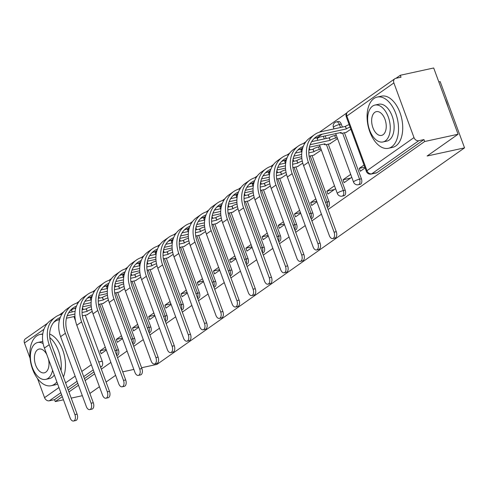 <?xml version="1.0" encoding="UTF-8"?>
<svg xmlns="http://www.w3.org/2000/svg" width="489" height="489" viewBox="0 0 489 489"><rect width="100%" height="100%" fill="white"/><g stroke="black" fill="none" stroke-linecap="round" stroke-linejoin="round"><path stroke-width="0.73" d="M360.21 184.335A4.193 2.408 -102.3 0 0 360.735 184.096A4.193 2.408 -102.3 0 0 361.389 178.772L359.543 179.176A4.193 2.408 77.7 0 1 358.889 184.5A4.193 2.408 77.7 0 1 358.364 184.732L360.21 184.335M344.011 195.734A4.193 2.408 -102.3 0 0 344.537 195.502A4.193 2.408 -102.3 0 0 345.197 190.172L343.351 190.576A4.193 2.408 77.7 0 1 342.691 195.9A4.193 2.408 77.7 0 1 342.166 196.138L344.011 195.734M327.269 207.257L327.813 207.14A4.193 2.408 -102.3 0 0 328.339 206.902A4.193 2.408 -102.3 0 0 328.999 201.578L327.153 201.981A4.193 2.408 77.7 0 1 327.055 206.682M311.071 218.662L311.615 218.54A4.193 2.408 -102.3 0 0 312.147 218.308A4.193 2.408 -102.3 0 0 312.801 212.984L310.955 213.381A4.193 2.408 77.7 0 1 310.857 218.088M294.873 230.062L295.417 229.946A4.193 2.408 -102.3 0 0 295.949 229.708A4.193 2.408 -102.3 0 0 296.603 224.384L294.757 224.787A4.193 2.408 77.7 0 1 294.665 229.488M278.675 241.468L279.219 241.346A4.193 2.408 -102.3 0 0 279.751 241.114A4.193 2.408 -102.3 0 0 280.405 235.79L278.559 236.193A4.193 2.408 77.7 0 1 278.467 240.894M262.477 252.868L263.021 252.752A4.193 2.408 -102.3 0 0 263.553 252.513A4.193 2.408 -102.3 0 0 264.207 247.189L262.361 247.593A4.193 2.408 77.7 0 1 262.269 252.293M246.279 264.274L246.823 264.158A4.193 2.408 -102.3 0 0 247.355 263.919A4.193 2.408 -102.3 0 0 248.009 258.595L246.163 258.999A4.193 2.408 77.7 0 1 246.071 263.699M230.087 275.674L230.631 275.558A4.193 2.408 -102.3 0 0 231.156 275.325A4.193 2.408 -102.3 0 0 231.81 269.995L229.964 270.399A4.193 2.408 77.7 0 1 229.873 275.099M213.889 287.08L214.433 286.964A4.193 2.408 -102.3 0 0 214.958 286.725A4.193 2.408 -102.3 0 0 215.612 281.401L213.766 281.805A4.193 2.408 77.7 0 1 213.675 286.505M197.69 298.486L198.234 298.363A4.193 2.408 -102.3 0 0 198.76 298.131A4.193 2.408 -102.3 0 0 199.414 292.807L197.568 293.204A4.193 2.408 77.7 0 1 197.477 297.905M181.492 309.885L182.036 309.769A4.193 2.408 -102.3 0 0 182.562 309.531A4.193 2.408 -102.3 0 0 183.216 304.207L181.37 304.61A4.193 2.408 77.7 0 1 181.278 309.311M165.294 321.291L165.838 321.169A4.193 2.408 -102.3 0 0 166.364 320.937A4.193 2.408 -102.3 0 0 167.024 315.613L165.178 316.01A4.193 2.408 77.7 0 1 165.08 320.717M149.096 332.691L149.64 332.575A4.193 2.408 -102.3 0 0 150.166 332.337A4.193 2.408 -102.3 0 0 150.826 327.013L148.98 327.416A4.193 2.408 77.7 0 1 148.882 332.117M132.898 344.097L133.442 343.975A4.193 2.408 -102.3 0 0 133.974 343.743A4.193 2.408 -102.3 0 0 134.628 338.419L132.782 338.822A4.193 2.408 77.7 0 1 132.684 343.522M116.7 355.497L117.244 355.381A4.193 2.408 -102.3 0 0 117.776 355.142A4.193 2.408 -102.3 0 0 118.43 349.818L116.584 350.222A4.193 2.408 77.7 0 1 116.492 354.922M328.095 209.506L424.678 141.51L458.071 134.237L433.694 67.983L400.308 75.263L396.011 78.283M346.689 113.008L319.476 132.164M305.925 141.706L303.278 143.564M289.726 153.112L287.086 154.97M273.528 164.512L270.888 166.376M257.33 175.918L254.69 177.776M241.132 187.318L238.491 189.182M224.934 198.723L222.293 200.582M208.736 210.123L206.095 211.988M192.544 221.529L189.897 223.387M176.346 232.929L173.699 234.793M160.147 244.335L157.501 246.193M143.949 255.741L141.303 257.599M127.751 267.141L125.111 269.005M111.553 278.547L108.913 280.405M95.355 289.946L92.714 291.811M79.157 301.352L76.516 303.211M438.822 81.907L440.173 81.614L464.55 147.861L157.006 364.378L141.596 367.734M63.454 399.806L55.251 401.591L62.286 396.64M68.937 391.958L78.484 385.234M85.135 380.558L94.683 373.834M101.333 369.152L110.881 362.428M117.531 357.746L127.079 351.029M133.729 346.346L143.277 339.623M149.921 334.941L159.475 328.217M166.119 323.541L175.673 316.817M182.318 312.135L191.871 305.411M198.516 300.735L208.063 294.011M214.714 289.329L224.262 282.605M230.912 277.929L240.46 271.206M247.11 266.523L256.658 259.8M263.308 255.117L272.856 248.4M279.506 243.718L289.054 236.994M295.704 232.312L305.252 225.588M311.896 220.912L321.45 214.188M82.335 395.693L71.205 398.119M115.624 375.32L106.076 382.043M99.426 386.726L89.878 393.449M122.715 371.848L133.845 369.421M458.071 134.237L427.129 156.015L464.55 147.861M400.308 75.263L401.017 77.195L395.815 78.326A4.193 3.337 54.9 0 0 394.819 78.76A4.193 3.337 54.9 0 0 393.877 82.922L413.987 137.58A4.193 3.337 54.9 0 0 418.767 140.716L371.732 173.827A4.193 2.408 77.7 0 1 371.206 174.06L376.408 172.929A4.193 2.408 77.7 0 0 376.933 172.69L371.732 173.827A4.193 3.337 54.9 0 1 366.958 170.698L413.987 137.58M424.678 141.51L423.969 139.579L418.767 140.716M82.476 307.532L83.216 309.537M85.3 315.203L102.232 361.224L98.699 361.994M55.251 401.591L54.542 399.66L49.34 400.797A4.193 3.337 -125.1 0 1 44.56 397.661L37.525 378.547M30.055 358.235L24.45 343.003A4.193 3.337 -125.1 0 1 25.391 338.84L47.457 323.308M103.069 303.455L108.405 299.971M121.461 335.766L116.296 339.409L122.317 338.095M116.296 339.409L117.36 342.3L122.531 338.663M119.267 292.055L124.603 288.571M137.66 324.366L132.495 328.003L138.515 326.689M132.495 328.003L133.558 330.9L138.729 327.263M135.465 280.649L140.801 277.165M153.858 312.96L148.693 316.597L154.713 315.289M148.693 316.597L149.756 319.494L154.927 315.857M151.663 269.25L157 265.765M170.056 301.56L164.891 305.197L170.912 303.883M164.891 305.197L165.954 308.094L171.126 304.458M167.861 257.844L173.198 254.359M186.254 290.154L181.089 293.791L187.11 292.477M181.089 293.791L182.152 296.689L187.324 293.052M184.06 246.438L189.396 242.954M202.452 278.748L197.287 282.391L203.308 281.077M197.287 282.391L198.351 285.289L203.516 281.646M200.258 235.038L205.588 231.554M218.65 267.349L213.479 270.985L219.506 269.671M213.479 270.985L214.549 273.883L219.714 270.246M216.45 223.632L221.786 220.148M234.848 255.943L229.677 259.586L235.704 258.271M229.677 259.586L230.747 262.483L235.912 258.84M232.648 212.232L237.984 208.748M251.046 244.543L245.875 248.18L251.902 246.866M245.875 248.18L246.945 251.077L252.11 247.44M248.846 200.826L254.182 197.342M267.245 233.137L262.073 236.774L268.1 235.466M262.073 236.774L263.143 239.671L268.308 236.034M265.044 189.426L270.38 185.942M283.443 221.737L278.272 225.374L284.298 224.06M278.272 225.374L279.335 228.271L284.506 224.634M281.242 178.02L286.578 174.536M299.635 210.331L294.47 213.968L300.49 212.66M294.47 213.968L295.533 216.865L300.704 213.228M297.44 166.615L302.777 163.137M315.833 198.931L310.668 202.568L316.689 201.254M310.668 202.568L311.731 205.466L316.903 201.823M313.638 155.215L321.352 150.056M334.5 185.789L326.866 191.162L334.366 189.53M326.866 191.162L327.93 194.06L335.57 188.687M329.837 143.809L337.551 138.65M350.699 174.384L343.064 179.763L350.564 178.124M343.064 179.763L344.128 182.66L351.768 177.281M346.035 132.409L350.87 129.273M364.018 165.007L359.262 168.357L364.806 167.146M359.262 168.357L360.326 171.254L365.081 167.904M341.279 124.108L339.433 124.512A4.193 2.408 77.7 0 0 336.463 121.877L338.309 121.474A4.193 2.408 -102.3 0 1 341.279 124.108L342.373 127.085M344.458 132.751L361.389 178.772M325.209 135.863L326.175 138.491M328.26 144.151L345.197 190.172M309.244 147.886L309.983 149.891M312.061 155.557L328.999 201.578M293.045 159.292L293.785 161.297M295.869 166.963L312.801 212.984M276.847 170.698L277.587 172.696M279.671 178.363L296.603 224.384M260.649 182.097L261.389 184.102M263.473 189.769L280.405 235.79M244.451 193.503L245.191 195.508M247.275 201.168L264.207 247.189M228.253 204.903L228.993 206.908M231.077 212.574L248.009 258.595M212.055 216.309L212.794 218.314M214.879 223.974L231.81 269.995M195.863 227.709L196.596 229.714M198.681 235.38L215.612 281.401M179.665 239.115L180.398 241.12M182.483 246.786L199.414 292.807M163.467 250.521L164.2 252.52M166.284 258.186L183.216 304.207M147.268 261.921L148.002 263.926M150.086 269.592L167.024 315.613M131.07 273.327L131.81 275.325M133.894 280.992L150.826 327.013M114.872 284.726L115.612 286.731M117.696 292.398L134.628 338.419M98.674 296.132L99.414 298.137M101.498 303.797L118.43 349.818M86.871 314.861L92.207 311.377M105.269 347.172L100.098 350.809L106.125 349.494M100.098 350.809L101.162 353.706L106.333 350.069M423.969 139.579L376.933 172.69M100.618 367.221L101.578 366.548A4.193 2.408 -102.3 0 0 102.232 361.224M54.542 399.66L61.577 394.709M68.228 390.026L77.775 383.303M84.426 378.627L93.974 371.903M61.981 314.164A27.897 22.201 54.9 0 0 55.453 317.031L50.679 320.393A27.897 22.201 54.9 0 0 44.413 348.064L70.141 417.985A4.823 2.769 -102.3 0 0 73.558 421.017A4.823 2.769 -102.3 0 0 74.921 414.623L77.097 414.146A4.823 2.769 77.7 0 1 75.74 420.54L73.558 421.017M91.712 309.348A4.193 0.807 159.8 0 0 87.219 311.304L86.137 308.901L82.146 309.769M67.201 315.741L74.903 314.06M82.042 312.508L87.06 311.414M54.786 321.157A25.165 20.031 -125.1 0 1 58.203 320.02L59.548 319.727M66.437 318.229L74.933 316.377M82.317 315.784A4.193 0.807 159.8 0 0 83.411 315.613L87.433 314.739M75.135 311.297L68.692 312.703M86.137 308.901L86.29 308.791A4.193 0.807 -20.2 0 1 91.284 306.701M55.453 317.031A27.897 22.201 54.9 0 0 49.193 344.702L74.921 414.623M77.097 414.146L51.376 344.225A25.165 20.031 -125.1 0 1 57.024 319.256A25.165 20.031 -125.1 0 1 60.3 317.483M78.173 302.764A27.897 22.201 54.9 0 0 71.651 305.625L66.871 308.987A27.897 22.201 54.9 0 0 60.612 336.658L86.339 406.579A4.823 2.769 -102.3 0 0 89.756 409.611A4.823 2.769 -102.3 0 0 91.113 403.217L93.295 402.74A4.823 2.769 77.7 0 1 91.938 409.14L89.756 409.611M107.91 297.942A4.193 0.807 159.8 0 0 103.417 299.898L102.335 297.495L98.344 298.369M83.399 304.335L91.101 302.66M98.24 301.102L103.258 300.008M70.984 309.757A25.165 20.031 -125.1 0 1 74.401 308.62L75.746 308.327M82.635 306.823L91.131 304.971M98.515 304.378A4.193 0.807 159.8 0 0 99.603 304.213L103.631 303.333M91.333 299.898L84.89 301.297M102.335 297.495L102.488 297.385A4.193 0.807 -20.2 0 1 107.482 295.301M71.651 305.625A27.897 22.201 54.9 0 0 65.392 333.296L91.113 403.217M93.295 402.74L67.574 332.826A25.165 20.031 -125.1 0 1 73.222 307.856A25.165 20.031 -125.1 0 1 76.498 306.077M94.371 291.358A27.897 22.201 54.9 0 0 87.849 294.225L83.069 297.587A27.897 22.201 54.9 0 0 76.81 325.258L102.537 395.179A4.823 2.769 -102.3 0 0 105.954 398.211A4.823 2.769 -102.3 0 0 107.311 391.817L109.493 391.341A4.823 2.769 77.7 0 1 108.136 397.734L105.954 398.211M124.108 286.542A4.193 0.807 159.8 0 0 119.609 288.498L118.534 286.096L114.542 286.964M99.597 292.935L107.299 291.255M114.438 289.702L119.457 288.608M87.183 298.351A25.165 20.031 -125.1 0 1 90.599 297.214L91.944 296.921M98.833 295.423L107.329 293.571M114.713 292.972A4.193 0.807 159.8 0 0 115.801 292.807L119.829 291.933M107.531 288.492L101.089 289.898M118.534 286.096L118.686 285.986A4.193 0.807 -20.2 0 1 123.674 283.895M87.849 294.225A27.897 22.201 54.9 0 0 81.59 321.896L107.311 391.817M109.493 391.341L83.772 321.42A25.165 20.031 -125.1 0 1 89.42 296.45A25.165 20.031 -125.1 0 1 92.696 294.678M42.708 334.323A26.217 15.049 -102.3 0 0 39.982 334.482A26.217 15.049 -102.3 0 0 36.681 335.955A26.217 15.049 -102.3 0 0 31.626 366.316A26.217 15.049 -102.3 0 0 51.149 385.717A26.217 15.049 -102.3 0 0 54.45 384.244A26.217 15.049 -102.3 0 0 56.871 381.921M61.046 370.515A26.217 15.049 -102.3 0 0 49.792 337.575M63.411 376.94A26.217 15.049 -102.3 0 0 63.338 351.793A26.217 15.049 -102.3 0 0 49.658 334.06M43.124 343.571A18.875 10.837 -102.3 0 0 37.684 342.496L41.547 341.658A18.875 10.837 77.7 0 1 42.763 341.518M53.918 351.145A18.875 10.837 77.7 0 1 55.715 356.029M54.31 374.959A18.875 10.837 77.7 0 1 51.962 377.484A18.875 10.837 77.7 0 1 49.585 378.541L45.728 379.385A18.875 10.837 -102.3 0 0 48.099 378.327A18.875 10.837 -102.3 0 0 52.574 370.234M37.684 342.496A18.875 10.837 -102.3 0 0 35.312 343.559A18.875 10.837 -102.3 0 0 31.669 365.417A18.875 10.837 -102.3 0 0 45.728 379.385M46.852 354.678A12.164 6.98 -102.3 0 0 39.114 349.054A12.164 6.98 -102.3 0 0 37.586 349.739A12.164 6.98 -102.3 0 0 35.239 363.822A12.164 6.98 -102.3 0 0 44.297 372.826A12.164 6.98 -102.3 0 0 45.825 372.141A12.164 6.98 -102.3 0 0 48.393 358.871M51.149 385.717L55.343 384.8A26.217 15.049 -102.3 0 0 57.623 383.957M445.051 98.851A25.587 14.688 77.7 0 1 447.906 106.608M447.203 104.701A26.217 15.049 -102.3 0 0 445.613 100.367M391.689 146.822A26.217 15.049 -102.3 0 0 396.744 116.461A26.217 15.049 -102.3 0 0 377.227 97.067A26.217 15.049 -102.3 0 0 373.926 98.533A26.217 15.049 -102.3 0 0 368.865 128.894A26.217 15.049 -102.3 0 0 388.388 148.295A26.217 15.049 -102.3 0 0 391.689 146.822M388.388 148.295L392.588 147.378A26.217 15.049 -102.3 0 0 395.882 145.905A26.217 15.049 -102.3 0 0 400.943 115.551A26.217 15.049 -102.3 0 0 381.42 96.15L377.227 97.067M374.929 105.074L378.786 104.236A18.875 10.837 77.7 0 1 392.844 118.204A18.875 10.837 77.7 0 1 389.201 140.062A18.875 10.837 77.7 0 1 386.823 141.119L382.966 141.963A18.875 10.837 -102.3 0 0 385.344 140.905A18.875 10.837 -102.3 0 0 388.981 119.047A18.875 10.837 -102.3 0 0 374.929 105.074A18.875 10.837 -102.3 0 0 372.551 106.137A18.875 10.837 -102.3 0 0 368.914 127.996A18.875 10.837 -102.3 0 0 382.966 141.963M374.825 112.317A12.164 6.98 -102.3 0 0 372.477 126.4A12.164 6.98 -102.3 0 0 381.536 135.404A12.164 6.98 -102.3 0 0 383.07 134.726A12.164 6.98 -102.3 0 0 385.418 120.636A12.164 6.98 -102.3 0 0 376.359 111.633A12.164 6.98 -102.3 0 0 374.825 112.317M110.569 279.959A27.897 22.201 54.9 0 0 104.047 282.819L99.267 286.181A27.897 22.201 54.9 0 0 93.008 313.852L118.735 383.773A4.823 2.769 -102.3 0 0 122.152 386.805A4.823 2.769 -102.3 0 0 123.509 380.411L125.691 379.935A4.823 2.769 77.7 0 1 124.334 386.328L122.152 386.805M140.306 275.136A4.193 0.807 159.8 0 0 135.808 277.092L134.732 274.69L130.74 275.564M115.795 281.53L123.497 279.849M130.636 278.296L135.655 277.202M103.381 286.951A25.165 20.031 -125.1 0 1 106.798 285.814L108.142 285.521M115.031 284.017L123.528 282.165M130.911 281.572A4.193 0.807 159.8 0 0 131.999 281.407L136.028 280.527M123.729 277.092L117.287 278.492M134.732 274.69L134.885 274.58A4.193 0.807 -20.2 0 1 139.872 272.495M104.047 282.819A27.897 22.201 54.9 0 0 97.788 310.491L123.509 380.411M125.691 379.935L99.964 310.014A25.165 20.031 -125.1 0 1 105.612 285.05A25.165 20.031 -125.1 0 1 108.894 283.272M126.767 268.553A27.897 22.201 54.9 0 0 120.245 271.413L115.465 274.781A27.897 22.201 54.9 0 0 109.206 302.453L134.933 372.373A4.823 2.769 -102.3 0 0 138.35 375.405A4.823 2.769 -102.3 0 0 139.707 369.012L141.889 368.535A4.823 2.769 77.7 0 1 140.526 374.929L138.35 375.405M156.504 263.736A4.193 0.807 159.8 0 0 152.006 265.692L150.93 263.29L146.938 264.158M131.993 270.13L139.695 268.449M146.834 266.89L151.853 265.796M119.579 275.545A25.165 20.031 -125.1 0 1 122.996 274.408L124.34 274.115M131.223 272.618L139.726 270.765M147.11 270.166A4.193 0.807 159.8 0 0 148.198 270.001L152.226 269.127M139.927 265.686L133.485 267.092M150.93 263.29L151.083 263.18A4.193 0.807 -20.2 0 1 156.07 261.089M120.245 271.413A27.897 22.201 54.9 0 0 113.98 299.091L139.707 369.012M141.889 368.535L116.162 298.614A25.165 20.031 -125.1 0 1 121.81 273.644A25.165 20.031 -125.1 0 1 125.092 271.866M142.965 257.153A27.897 22.201 54.9 0 0 136.437 260.014L131.663 263.375A27.897 22.201 54.9 0 0 125.404 291.047L151.132 360.968A4.823 2.769 -102.3 0 0 154.542 363.999A4.823 2.769 -102.3 0 0 155.905 357.606L158.088 357.129A4.823 2.769 77.7 0 1 156.724 363.523L154.542 363.999M172.703 252.33A4.193 0.807 159.8 0 0 168.204 254.286L167.128 251.884L163.13 252.752M148.191 258.724L155.893 257.043M163.033 255.49L168.051 254.396M135.777 264.146A25.165 20.031 -125.1 0 1 139.194 263.009L140.539 262.715M147.421 261.212L155.924 259.359M163.308 258.767A4.193 0.807 159.8 0 0 164.396 258.595L168.418 257.721M156.125 254.28L149.683 255.686M167.128 251.884L167.281 251.774A4.193 0.807 -20.2 0 1 172.269 249.69M136.437 260.014A27.897 22.201 54.9 0 0 130.178 287.685L155.905 357.606M158.088 357.129L132.36 287.208A25.165 20.031 -125.1 0 1 138.008 262.245A25.165 20.031 -125.1 0 1 141.29 260.466M159.163 245.747A27.897 22.201 54.9 0 0 152.635 248.608L147.861 251.969A27.897 22.201 54.9 0 0 141.602 279.647L167.33 349.568A4.823 2.769 -102.3 0 0 170.74 352.6A4.823 2.769 -102.3 0 0 172.104 346.2L174.286 345.729A4.823 2.769 77.7 0 1 172.923 352.123L170.74 352.6M188.901 240.93A4.193 0.807 159.8 0 0 184.402 242.88L183.32 240.484L179.329 241.352M164.39 247.318L172.091 245.643M179.225 244.084L184.249 242.99M151.975 252.74A25.165 20.031 -125.1 0 1 155.392 251.603L156.737 251.309M163.619 249.812L172.122 247.96M179.506 247.361A4.193 0.807 159.8 0 0 180.594 247.196L184.616 246.315M172.324 242.88L165.881 244.286M183.32 240.484L183.479 240.374A4.193 0.807 -20.2 0 1 188.467 238.284M152.635 248.608A27.897 22.201 54.9 0 0 146.376 276.285L172.104 346.2M174.286 345.729L148.558 275.808A25.165 20.031 -125.1 0 1 154.206 250.839A25.165 20.031 -125.1 0 1 157.482 249.06M175.362 234.341A27.897 22.201 54.9 0 0 168.833 237.208L164.059 240.57A27.897 22.201 54.9 0 0 157.8 268.241L183.528 338.162A4.823 2.769 -102.3 0 0 186.939 341.194A4.823 2.769 -102.3 0 0 188.302 334.8L190.484 334.323A4.823 2.769 77.7 0 1 189.121 340.717L186.939 341.194M205.093 229.524A4.193 0.807 159.8 0 0 200.6 231.48L199.518 229.078L195.527 229.946M180.582 235.918L188.289 234.237M195.423 232.685L200.441 231.59M168.173 241.334A25.165 20.031 -125.1 0 1 171.59 240.197L172.929 239.91M179.818 238.406L188.32 236.554M195.704 235.961A4.193 0.807 159.8 0 0 196.792 235.79L200.814 234.916M188.516 231.474L182.073 232.88M199.518 229.078L199.677 228.968A4.193 0.807 -20.2 0 1 204.665 226.878M168.833 237.208A27.897 22.201 54.9 0 0 162.574 264.879L188.302 334.8M190.484 334.323L164.756 264.402A25.165 20.031 -125.1 0 1 170.404 239.433A25.165 20.031 -125.1 0 1 173.681 237.66M191.56 222.941A27.897 22.201 54.9 0 0 185.031 225.802L180.258 229.164A27.897 22.201 54.9 0 0 173.998 256.841L199.72 326.756A4.823 2.769 -102.3 0 0 203.137 329.788A4.823 2.769 -102.3 0 0 204.5 323.394L206.682 322.923A4.823 2.769 77.7 0 1 205.319 329.317L203.137 329.788M221.291 218.118A4.193 0.807 159.8 0 0 216.798 220.074L215.716 217.672L211.725 218.546M196.78 224.512L204.488 222.837M211.621 221.279L216.639 220.184M184.371 229.934A25.165 20.031 -125.1 0 1 187.788 228.797L189.127 228.504M196.016 227L204.518 225.148M211.896 224.555A4.193 0.807 159.8 0 0 212.99 224.39L217.012 223.51M204.714 220.074L198.271 221.474M215.716 217.672L215.875 217.562A4.193 0.807 -20.2 0 1 220.863 215.478M185.031 225.802A27.897 22.201 54.9 0 0 178.772 253.473L204.5 323.394M206.682 322.923L180.954 253.002A25.165 20.031 -125.1 0 1 186.602 228.033A25.165 20.031 -125.1 0 1 189.879 226.254M207.758 211.535A27.897 22.201 54.9 0 0 201.23 214.402L196.456 217.764A27.897 22.201 54.9 0 0 190.197 245.435L215.918 315.356A4.823 2.769 -102.3 0 0 219.335 318.388A4.823 2.769 -102.3 0 0 220.698 311.994L222.88 311.517A4.823 2.769 77.7 0 1 221.517 317.911L219.335 318.388M237.489 206.719A4.193 0.807 159.8 0 0 232.996 208.675L231.914 206.272L227.923 207.14M212.978 213.112L220.68 211.431M227.819 209.879L232.837 208.785M200.563 218.528A25.165 20.031 -125.1 0 1 203.986 217.391L205.325 217.098M212.214 215.6L220.71 213.748M228.094 213.149A4.193 0.807 159.8 0 0 229.188 212.984L233.21 212.11M220.912 208.669L214.469 210.074M231.914 206.272L232.073 206.162A4.193 0.807 -20.2 0 1 237.061 204.072M201.23 214.402A27.897 22.201 54.9 0 0 194.97 242.073L220.698 311.994M222.88 311.517L197.153 241.597A25.165 20.031 -125.1 0 1 202.801 216.627A25.165 20.031 -125.1 0 1 206.077 214.854M223.956 200.135A27.897 22.201 54.9 0 0 217.428 202.996L212.654 206.358A27.897 22.201 54.9 0 0 206.395 234.029L232.116 303.95A4.823 2.769 -102.3 0 0 235.533 306.982A4.823 2.769 -102.3 0 0 236.896 300.588L239.072 300.112A4.823 2.769 77.7 0 1 237.715 306.511L235.533 306.982M253.687 195.313A4.193 0.807 159.8 0 0 249.194 197.269L248.112 194.867L244.121 195.741M229.176 201.706L236.878 200.032M244.017 198.473L249.035 197.379M216.761 207.128A25.165 20.031 -125.1 0 1 220.178 205.991L221.523 205.698M228.412 204.194L236.908 202.342M244.292 201.749A4.193 0.807 159.8 0 0 245.386 201.584L249.408 200.704M237.11 197.269L230.667 198.668M248.112 194.867L248.271 194.756A4.193 0.807 -20.2 0 1 253.259 192.672M217.428 202.996A27.897 22.201 54.9 0 0 211.169 230.667L236.896 300.588M239.072 300.112L213.351 230.197A25.165 20.031 -125.1 0 1 218.999 205.227A25.165 20.031 -125.1 0 1 222.275 203.448M240.154 188.73A27.897 22.201 54.9 0 0 233.626 191.59L228.852 194.958A27.897 22.201 54.9 0 0 222.587 222.629L248.314 292.55A4.823 2.769 -102.3 0 0 251.731 295.582A4.823 2.769 -102.3 0 0 253.094 289.188L255.27 288.712A4.823 2.769 77.7 0 1 253.913 295.105L251.731 295.582M269.885 183.913A4.193 0.807 159.8 0 0 265.393 185.869L264.311 183.467L260.319 184.335M245.374 190.307L253.076 188.626M260.215 187.067L265.234 185.979M232.96 195.722A25.165 20.031 -125.1 0 1 236.376 194.585L237.721 194.292M244.61 192.794L253.106 190.942M260.49 190.343A4.193 0.807 159.8 0 0 261.584 190.178L265.606 189.304M253.308 185.863L246.866 187.269M264.311 183.467L264.463 183.357A4.193 0.807 -20.2 0 1 269.457 181.266M233.626 191.59A27.897 22.201 54.9 0 0 227.367 219.268L253.094 289.188M255.27 288.712L229.549 218.791A25.165 20.031 -125.1 0 1 235.197 193.821A25.165 20.031 -125.1 0 1 238.473 192.043M256.346 177.33A27.897 22.201 54.9 0 0 249.824 180.19L245.044 183.552A27.897 22.201 54.9 0 0 238.785 211.224L264.512 281.144A4.823 2.769 -102.3 0 0 267.929 284.176A4.823 2.769 -102.3 0 0 269.286 277.783L271.468 277.306A4.823 2.769 77.7 0 1 270.111 283.699L267.929 284.176M286.083 172.507A4.193 0.807 159.8 0 0 281.591 174.463L280.509 172.061L276.517 172.935M261.572 178.901L269.274 177.22M276.413 175.667L281.432 174.573M249.158 184.322A25.165 20.031 -125.1 0 1 252.575 183.186L253.919 182.892M260.808 181.388L269.305 179.536M276.688 178.943A4.193 0.807 159.8 0 0 277.776 178.778L281.805 177.898M269.506 174.457L263.064 175.863M280.509 172.061L280.662 171.951A4.193 0.807 -20.2 0 1 285.649 169.866M249.824 180.19A27.897 22.201 54.9 0 0 243.565 207.862L269.286 277.783M271.468 277.306L245.747 207.385A25.165 20.031 -125.1 0 1 251.395 182.421A25.165 20.031 -125.1 0 1 254.671 180.643M272.544 165.924A27.897 22.201 54.9 0 0 266.022 168.784L261.242 172.146A27.897 22.201 54.9 0 0 254.983 199.824L280.71 269.745A4.823 2.769 -102.3 0 0 284.127 272.776A4.823 2.769 -102.3 0 0 285.484 266.383L287.666 265.906A4.823 2.769 77.7 0 1 286.309 272.3L284.127 272.776M302.281 161.107A4.193 0.807 159.8 0 0 297.783 163.057L296.707 160.661L292.715 161.529M277.77 167.501L285.472 165.82M292.611 164.261L297.63 163.167M265.356 172.917A25.165 20.031 -125.1 0 1 268.773 171.78L270.117 171.486M277.006 169.989L285.503 168.137M292.887 167.538A4.193 0.807 159.8 0 0 293.975 167.372L298.003 166.492M285.704 163.057L279.262 164.463M296.707 160.661L296.86 160.551A4.193 0.807 -20.2 0 1 301.847 158.46M266.022 168.784A27.897 22.201 54.9 0 0 259.763 196.462L285.484 266.383M287.666 265.906L261.945 195.985A25.165 20.031 -125.1 0 1 267.587 171.016A25.165 20.031 -125.1 0 1 270.869 169.237M288.742 154.518A27.897 22.201 54.9 0 0 282.22 157.385L277.44 160.747A27.897 22.201 54.9 0 0 271.181 188.418L296.909 258.339A4.823 2.769 -102.3 0 0 300.325 261.37A4.823 2.769 -102.3 0 0 301.682 254.977L303.865 254.5A4.823 2.769 77.7 0 1 302.502 260.894L300.325 261.37M321.01 149.114L319.415 149.463A4.193 0.807 159.8 0 0 313.981 151.657L312.905 149.255L308.914 150.123M293.968 156.095L301.67 154.414M308.81 152.861L313.828 151.767M281.554 161.517A25.165 20.031 -125.1 0 1 284.971 160.38L286.316 160.086M293.204 158.583L301.701 156.731M309.085 156.138A4.193 0.807 159.8 0 0 310.173 155.967L314.201 155.092M301.902 151.651L295.46 153.057M312.905 149.255L313.058 149.145A4.193 0.807 -20.2 0 1 318.492 146.951L319.415 149.463M320.087 146.602L318.492 146.951M282.22 157.385A27.897 22.201 54.9 0 0 275.961 185.056L301.682 254.977M303.865 254.5L278.137 184.579A25.165 20.031 -125.1 0 1 283.785 159.616A25.165 20.031 -125.1 0 1 287.067 157.837M304.94 143.118A27.897 22.201 54.9 0 0 298.418 145.979L293.638 149.341A27.897 22.201 54.9 0 0 287.379 177.018L313.107 246.939A4.823 2.769 -102.3 0 0 316.524 249.971A4.823 2.769 -102.3 0 0 317.881 243.571L320.063 243.1A4.823 2.769 77.7 0 1 318.7 249.494L316.524 249.971M309.396 147.183L325.093 143.833A4.193 0.807 159.8 0 0 324.513 144.555A4.193 0.807 159.8 0 0 326.371 144.567L330.399 143.687M337.208 137.715L335.613 138.063A4.193 0.807 159.8 0 0 330.179 140.251L329.103 137.849L311.658 141.651M310.167 144.689L330.026 140.361M297.752 150.111A25.165 20.031 -125.1 0 1 301.169 148.974L302.514 148.68M329.103 137.849L329.256 137.745A4.193 0.807 -20.2 0 1 334.69 135.551L335.613 138.063M336.285 135.202L334.69 135.551M298.418 145.979A27.897 22.201 54.9 0 0 292.153 173.65L317.881 243.571M320.063 243.1L294.335 173.179A25.165 20.031 -125.1 0 1 299.983 148.21A25.165 20.031 -125.1 0 1 303.266 146.431M350.087 127.14A4.193 0.807 159.8 0 0 346.377 128.851L345.301 126.449L321.218 131.694A27.897 22.201 54.9 0 0 314.61 134.579L309.837 137.941A27.897 22.201 54.9 0 0 303.577 165.612L329.305 235.533A4.823 2.769 -102.3 0 0 332.716 238.565A4.823 2.769 -102.3 0 0 334.079 232.171L336.261 231.694A4.823 2.769 77.7 0 1 334.898 238.088L332.716 238.565M313.95 138.705A25.165 20.031 -125.1 0 1 317.367 137.568L341.291 132.433A4.193 0.807 159.8 0 0 340.711 133.149A4.193 0.807 159.8 0 0 342.569 133.161L346.591 132.287M336.261 231.694L310.533 161.773A25.165 20.031 -125.1 0 1 316.181 136.804A25.165 20.031 -125.1 0 1 322.141 134.206L346.224 128.962M345.301 126.449L345.454 126.339A4.193 0.807 -20.2 0 1 349.164 124.628M314.61 134.579A27.897 22.201 54.9 0 0 308.351 162.25L334.079 232.171M393.877 82.922L346.842 116.034L366.958 170.698A4.193 0.807 159.8 0 0 366.377 171.413A4.193 4.193 0 0 0 371.206 174.06M75.563 320.967L73.949 316.591M72.238 311.933L71.486 309.892L69.86 311.035M56.369 320.533L53.662 322.434M43.955 329.274L24.45 343.003M44.56 397.661L58.943 387.539M65.587 382.863L75.141 376.139M81.785 371.457L91.333 364.733M336.463 121.877A4.193 4.193 0 0 0 333.419 127.421A4.193 0.807 159.8 0 1 333.999 126.706A4.193 0.807 159.8 0 1 339.433 124.512L340.527 127.488M342.612 133.155L359.543 179.176A4.193 0.807 159.8 0 0 354.115 181.37A4.193 0.807 -20.2 0 0 353.535 182.085A4.193 4.193 0 0 0 358.364 184.732M323.363 136.266L324.329 138.894M326.414 144.555L343.351 190.576A4.193 0.807 159.8 0 0 337.917 192.77A4.193 0.807 -20.2 0 0 337.337 193.485A4.193 4.193 0 0 0 342.166 196.138M310.222 155.96L327.153 201.981A4.193 0.807 159.8 0 0 325.497 202.44M294.023 167.36L310.955 213.381A4.193 0.807 159.8 0 0 309.299 213.846M277.825 178.766L294.757 224.787A4.193 0.807 159.8 0 0 293.1 225.246M261.627 190.172L278.559 236.193A4.193 0.807 159.8 0 0 276.902 236.652M245.429 201.572L262.361 247.593A4.193 0.807 159.8 0 0 260.704 248.051M229.231 212.978L246.163 258.999A4.193 0.807 159.8 0 0 244.506 259.457M213.033 224.378L229.964 270.399A4.193 0.807 159.8 0 0 228.314 270.857M196.835 235.784L213.766 281.805A4.193 0.807 159.8 0 0 212.116 282.263M180.637 247.183L197.568 293.204A4.193 0.807 159.8 0 0 195.918 293.669M164.438 258.589L181.37 304.61A4.193 0.807 159.8 0 0 179.72 305.069M148.24 269.989L165.178 316.01A4.193 0.807 159.8 0 0 163.522 316.475M132.048 281.395L148.98 327.416A4.193 0.807 159.8 0 0 147.323 327.874M115.85 292.801L132.782 338.822A4.193 0.807 159.8 0 0 131.125 339.28M99.652 304.201L116.584 350.222A4.193 0.807 159.8 0 0 114.927 350.68M91.853 297.263A4.193 0.807 159.8 0 0 91.04 297.752A4.193 0.807 159.8 0 0 90.459 298.473A4.193 4.193 0 0 1 90.208 297.306M108.051 285.857A4.193 0.807 159.8 0 0 107.238 286.352A4.193 0.807 159.8 0 0 106.657 287.067A4.193 4.193 0 0 1 106.406 285.9M124.249 274.457A4.193 0.807 159.8 0 0 123.436 274.946A4.193 0.807 159.8 0 0 122.855 275.668A4.193 4.193 0 0 1 122.605 274.5M140.447 263.051A4.193 0.807 159.8 0 0 139.634 263.547A4.193 0.807 159.8 0 0 139.053 264.262A4.193 4.193 0 0 1 138.803 263.094M156.645 251.652A4.193 0.807 159.8 0 0 155.826 252.141A4.193 0.807 159.8 0 0 155.245 252.856A4.193 4.193 0 0 1 155.001 251.694M172.843 240.246A4.193 0.807 159.8 0 0 172.024 240.741A4.193 0.807 159.8 0 0 171.443 241.456A4.193 4.193 0 0 1 171.199 240.288M189.041 228.84A4.193 0.807 159.8 0 0 188.222 229.335A4.193 0.807 159.8 0 0 187.642 230.05A4.193 4.193 0 0 1 187.397 228.889M205.239 217.44A4.193 0.807 159.8 0 0 204.42 217.929A4.193 0.807 159.8 0 0 203.84 218.65A4.193 4.193 0 0 1 203.595 217.483M221.431 206.034A4.193 0.807 159.8 0 0 220.618 206.529A4.193 0.807 159.8 0 0 220.038 207.244A4.193 4.193 0 0 1 219.787 206.077M237.63 194.634A4.193 0.807 159.8 0 0 236.817 195.123A4.193 0.807 159.8 0 0 236.236 195.844A4.193 4.193 0 0 1 235.985 194.677M253.828 183.228A4.193 0.807 159.8 0 0 253.015 183.723A4.193 0.807 159.8 0 0 252.434 184.439A4.193 4.193 0 0 1 252.183 183.271M270.026 171.828A4.193 0.807 159.8 0 0 269.213 172.317A4.193 0.807 159.8 0 0 268.632 173.039A4.193 4.193 0 0 1 268.382 171.871M286.224 160.423A4.193 0.807 159.8 0 0 285.411 160.918A4.193 0.807 159.8 0 0 284.83 161.633A4.193 4.193 0 0 1 284.58 160.465M302.422 149.023A4.193 0.807 159.8 0 0 301.609 149.512A4.193 0.807 159.8 0 0 301.028 150.227A4.193 4.193 0 0 1 300.778 149.066M319.855 137.03A4.193 0.807 159.8 0 0 317.807 138.112A4.193 0.807 159.8 0 0 317.227 138.827A4.193 4.193 0 0 1 316.976 137.66M101.578 366.548L100.465 366.793M93.234 369.892L83.686 376.616M77.036 381.298L67.488 388.021M60.838 392.698L49.34 400.797M346.261 116.749A4.193 0.807 159.8 0 1 346.842 116.034A4.193 3.337 -125.1 0 1 347.783 111.871A4.193 4.193 0 0 0 346.261 116.749L366.377 171.413M71.382 309.58A4.193 3.337 -125.1 0 0 71.486 309.892A4.193 0.807 -20.2 0 1 73.381 308.877M59.792 318.907L58.203 320.02M86.29 308.791L87.219 311.304M49.193 344.702L44.413 348.064M75.991 307.502L74.401 308.62M102.488 297.385L103.417 299.898M65.392 333.296L60.612 336.658M92.189 296.096L90.599 297.214M118.686 285.986L119.609 288.498M81.59 321.896L76.81 325.258M108.387 284.696L106.798 285.814M134.885 274.58L135.808 277.092M97.788 310.491L93.008 313.852M124.585 273.29L122.996 274.408M151.083 263.18L152.006 265.692M113.98 299.091L109.206 302.453M140.783 261.89L139.194 263.009M167.281 251.774L168.204 254.286M130.178 287.685L125.404 291.047M156.975 250.484L155.392 251.603M183.479 240.374L184.402 242.88M146.376 276.285L141.602 279.647M173.173 239.084L171.59 240.197M199.677 228.968L200.6 231.48M162.574 264.879L157.8 268.241M189.371 227.678L187.788 228.797M215.875 217.562L216.798 220.074M178.772 253.473L173.998 256.841M205.569 216.279L203.986 217.391M232.073 206.162L232.996 208.675M194.97 242.073L190.197 245.435M221.768 204.873L220.178 205.991M248.271 194.756L249.194 197.269M211.169 230.667L206.395 234.029M237.966 193.467L236.376 194.585M264.463 183.357L265.393 185.869M227.367 219.268L222.587 222.629M254.164 182.067L252.575 183.186M280.662 171.951L281.591 174.463M243.565 207.862L238.785 211.224M270.362 170.661L268.773 171.78M296.86 160.551L297.783 163.057M259.763 196.462L254.983 199.824M286.56 159.261L284.971 160.38M313.058 149.145L313.981 151.657M275.961 185.056L271.181 188.418M302.758 147.855L301.169 148.974M329.256 137.745L330.179 140.251M292.153 173.65L287.379 177.018M322.141 134.206L317.367 137.568M345.454 126.339L346.377 128.851M308.351 162.25L303.577 165.612M91.009 299.965L90.459 298.473M107.207 288.565L106.657 287.067M123.405 277.159L122.855 275.668M139.603 265.759L139.053 264.262M155.795 254.353L155.245 252.856M171.994 242.947L171.443 241.456M188.192 231.548L187.642 230.05M204.39 220.142L203.84 218.65M220.588 208.742L220.038 207.244M236.786 197.336L236.236 195.844M252.984 185.936L252.434 184.439M269.182 174.53L268.632 173.039M285.38 163.124L284.83 161.633M301.579 151.724L301.028 150.227M337.337 193.485L319.488 144.982M317.777 140.319L317.227 138.827M353.535 182.085L335.686 133.576M333.969 128.919L333.419 127.421M394.819 78.76L347.783 111.871M63.656 311.903L59.285 314.983M39.982 334.482L42.775 333.877M324.286 143.937L324.513 144.555M340.485 132.531L340.711 133.149"/></g></svg>
